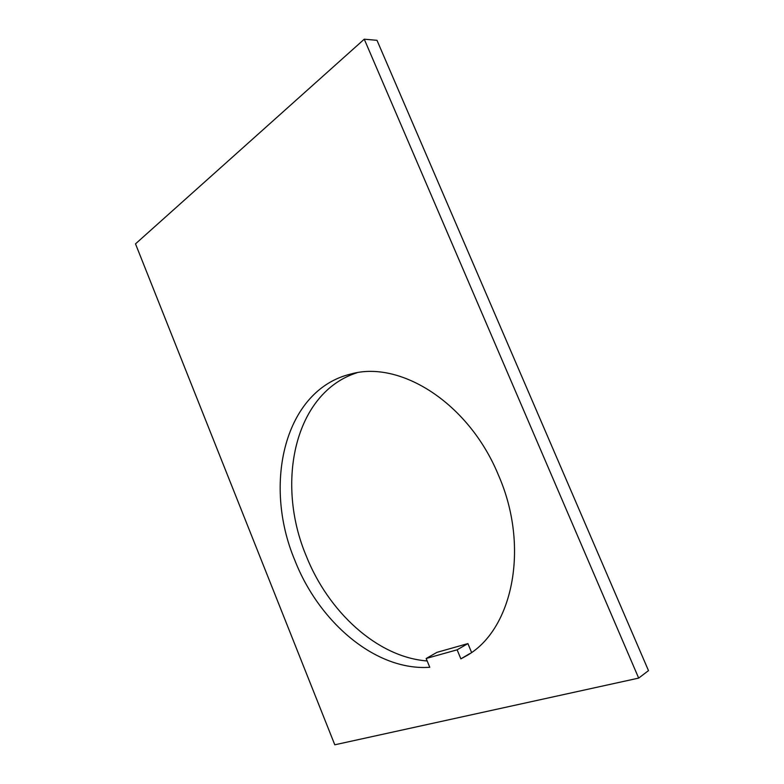 <?xml version="1.0" encoding="UTF-8"?>
<svg xmlns="http://www.w3.org/2000/svg" width="784" height="784" viewBox="0 0 784 784"><rect width="100%" height="100%" fill="white"/><g stroke="black" fill="none" stroke-linecap="round" stroke-linejoin="round"><path stroke-width="1.18" d="M294.833 560.305C318.912 622.026 375.575 671.133 429.769 667.282L426.163 658.482L457.131 649.818L460.874 658.854L465.51 656.326C512.256 631.365 530.494 547.791 498.359 474.918C468.44 402.329 399.664 360.081 350.948 374.007C284.739 389.736 262.493 483.532 294.833 560.305M356.896 372.792C294.921 392.51 275.204 482.16 306.142 555.719C328.182 611.598 377.065 657.178 427.182 660.971M135.505 243.863L334.788 744.8L638.676 678.101L364.266 39.2L135.505 243.863M638.676 678.101L648.495 670.624L376.986 40.317L364.266 39.2M471.556 652.396L467.911 643.595L457.131 649.818M426.163 658.482L437.002 652.337L467.911 643.595M469.969 653.493L460.874 658.854"/></g></svg>
